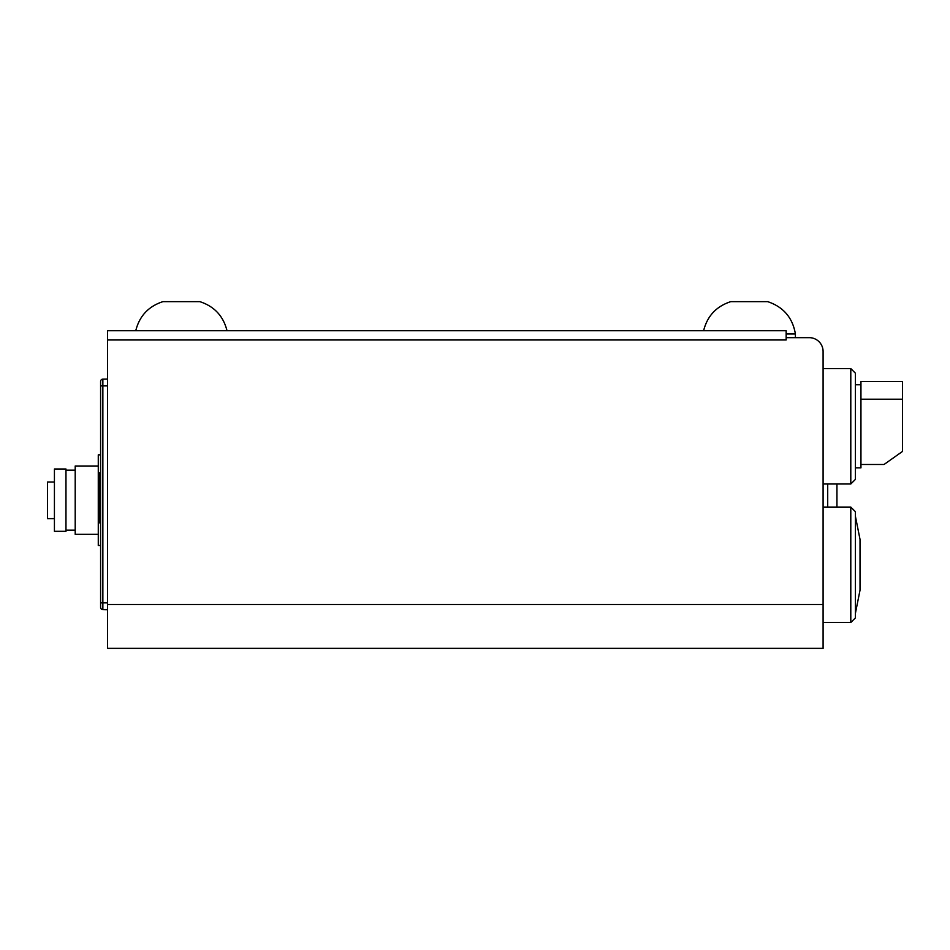 <?xml version="1.0" encoding="UTF-8"?>
<svg xmlns="http://www.w3.org/2000/svg" width="950" height="950" viewBox="0 0 950 950"><rect width="100%" height="100%" fill="white"/><g stroke="black" fill="none" stroke-linecap="round" stroke-linejoin="round"><path stroke-width="1.43" d="M730.764 301.649L767.695 301.649L730.764 301.649C716.347 306.339 707.299 316.029 703.606 330.731M100.593 545.478L98.278 545.478L98.278 454.848L100.593 454.848M98.278 522.821L100.593 522.821M98.278 465.999L75.204 465.999L75.204 534.327L98.278 534.327M65.966 469.003L65.966 531.323L54.423 531.323L54.423 469.003L65.966 469.003M54.423 518.629L47.5 518.629L47.5 482.018L54.423 482.018M786.161 333.961L795.399 333.961L795.399 337.654M795.399 333.961C792.609 317.668 783.37 306.897 767.695 301.649M823.092 604.497L107.516 604.497L107.516 648.351L823.092 648.351L823.092 351.5A13.846 13.846 0 0 0 809.246 337.654L786.172 337.654L786.172 339.969L786.161 330.731L107.516 330.731L107.516 339.969L786.161 339.969M227.014 330.731C223.321 316.029 214.261 306.339 199.844 301.649L162.913 301.649C148.497 306.339 139.448 316.029 135.755 330.731M850.796 368.588L855.416 373.207L855.416 479.382L850.796 484.001L850.796 368.588L823.092 368.588M850.796 484.001L823.092 484.001M855.416 384.75L860.949 384.75M855.416 467.839L860.949 467.839L860.949 381.567L902.5 381.567L902.5 399.202L860.949 399.202M902.5 399.202L902.5 451.428L884.034 464.491L860.949 464.491M827.711 484.001L827.711 507.086M836.938 484.001L836.938 507.086M850.796 507.086L855.416 511.706L855.416 617.88L850.796 622.499L850.796 507.086L823.092 507.086M850.796 622.499L823.092 622.499M855.416 516.313L860.023 539.398L860.023 590.188L855.416 613.273M100.593 602.882L102.861 602.882L102.861 609.639A2.304 2.304 0 0 1 100.593 607.335L100.593 381.449A2.304 2.304 0 0 1 102.861 379.133L107.516 379.05M100.593 516.087L99.453 516.087L99.453 479.156L98.515 479.156L98.515 472.922L99.441 472.922L99.441 479.156L100.593 479.156M99.441 522.322L98.515 522.322L98.515 516.087L99.453 516.087L99.441 522.322L100.593 522.322M99.441 472.922L100.593 472.922M98.515 516.087L98.515 479.156M102.861 609.639L107.516 609.722M107.516 604.497L107.516 339.969M100.593 385.902L102.861 385.902L102.861 379.133A2.304 2.304 0 0 0 100.593 381.449M107.516 385.902L102.861 385.902L102.861 602.882L107.516 602.882M65.966 530.171L75.204 530.171M65.966 470.155L75.204 470.155"/></g></svg>
